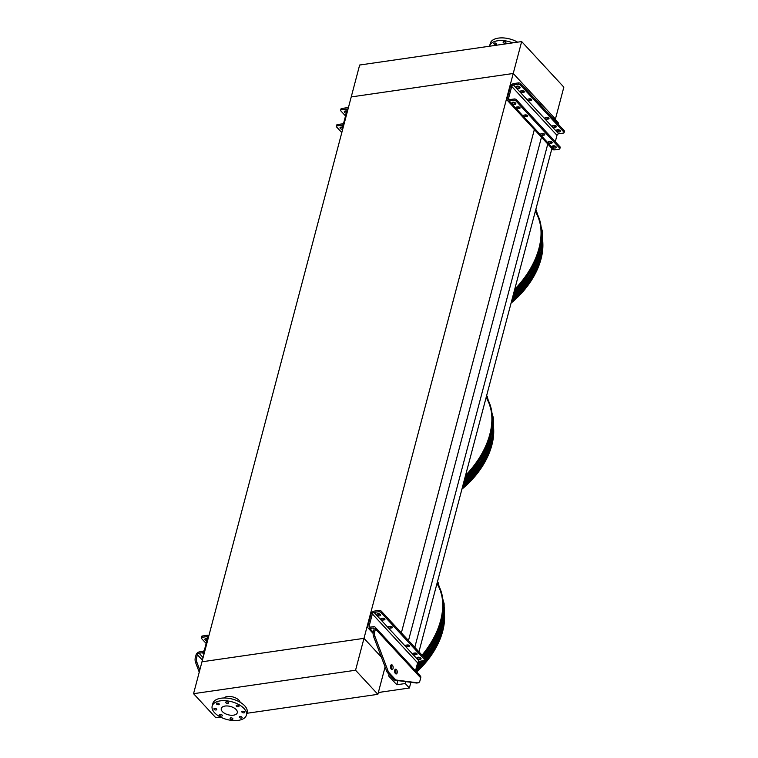 <?xml version="1.0" encoding="UTF-8"?>
<svg xmlns="http://www.w3.org/2000/svg" width="758" height="758" viewBox="0 0 758 758"><rect width="100%" height="100%" fill="white"/><g stroke="black" fill="none" stroke-linecap="round" stroke-linejoin="round"><path stroke-width="1.14" d="M535.271 211.51A74.492 49.251 137.2 0 1 515.63 288.362M486.105 397.59A74.492 49.251 137.2 0 1 466.473 474.432M391.782 668.357L390.493 666.964M246.89 713.287L377.863 694.328L355.559 670.233L363.992 638.34L381.378 657.12L363.992 638.34L201.979 661.791L351.229 96.929L513.232 73.479L363.992 638.34L201.979 661.791L193.555 693.684L215.859 717.779L220.559 717.096M521.665 41.576L563.848 87.142L555.425 119.044L513.232 73.479L351.229 96.929L359.652 65.027L521.665 41.576L513.232 73.479L541.184 103.666L540.738 105.343M534.627 128.49L401.361 632.854M397.893 680.618L396.804 684.758L388.466 675.757L389.119 674.393M541.468 137.207L408.486 640.538M405.738 681.631L405.236 683.536L396.804 684.758M558.305 124.312L558.618 123.147L554.477 118.674L554.174 119.84M547.778 144.02L414.797 647.36M554.477 118.674L553.255 118.854M410.883 682.304L409.377 688.008L405.236 683.536M551.919 148.492L418.937 651.823M378.346 692.499L409.377 688.008M436.949 583.66A74.492 49.251 137.2 0 1 422.035 655.187M420.017 657.546A74.492 49.251 137.2 0 1 419.544 658.077M355.559 670.233L193.555 693.684M240.144 702.259A8.689 4.51 -165.2 0 0 238.978 700.269A8.689 4.51 -165.2 0 0 231.162 696.593A8.689 4.51 -165.2 0 0 223.98 697.985M377.863 694.328L385.102 666.945M236.183 709.621A8.281 4.302 14.8 0 1 237.292 712.738A8.281 4.302 14.8 0 1 228.186 714.775A8.281 4.302 14.8 0 1 221.279 708.503A8.281 4.302 14.8 0 1 227.627 705.982A8.281 4.302 14.8 0 1 236.183 709.621M242.039 712.236A1.45 0.749 -165.2 0 0 243.536 712.871A1.45 0.749 -165.2 0 0 244.644 712.425A1.45 0.749 -165.2 0 0 243.432 711.326A1.45 0.749 -165.2 0 0 241.84 711.686A1.45 0.749 -165.2 0 0 242.039 712.236M236.392 706.134A1.45 0.749 -165.2 0 0 237.879 706.769A1.45 0.749 -165.2 0 0 238.997 706.323A1.45 0.749 -165.2 0 0 237.785 705.224A1.45 0.749 -165.2 0 0 236.193 705.584A1.45 0.749 -165.2 0 0 236.392 706.134M225.875 702.761A1.45 0.749 -165.2 0 0 227.372 703.396A1.45 0.749 -165.2 0 0 228.48 702.96A1.45 0.749 -165.2 0 0 227.267 701.861A1.45 0.749 -165.2 0 0 225.676 702.221A1.45 0.749 -165.2 0 0 225.875 702.761M216.655 704.097A1.45 0.749 -165.2 0 0 218.143 704.732A1.45 0.749 -165.2 0 0 219.252 704.296A1.45 0.749 -165.2 0 0 218.048 703.197A1.45 0.749 -165.2 0 0 216.456 703.547A1.45 0.749 -165.2 0 0 216.655 704.097M214.126 709.355A1.45 0.749 -165.2 0 0 215.623 709.99A1.45 0.749 -165.2 0 0 216.731 709.545A1.45 0.749 -165.2 0 0 215.518 708.455A1.45 0.749 -165.2 0 0 213.927 708.806A1.45 0.749 -165.2 0 0 214.126 709.355M219.773 715.457A1.45 0.749 -165.2 0 0 221.27 716.092A1.45 0.749 -165.2 0 0 222.378 715.647A1.45 0.749 -165.2 0 0 221.165 714.548A1.45 0.749 -165.2 0 0 219.574 714.908A1.45 0.749 -165.2 0 0 219.773 715.457M230.29 718.821A1.45 0.749 -165.2 0 0 231.777 719.456A1.45 0.749 -165.2 0 0 232.896 719.02A1.45 0.749 -165.2 0 0 231.683 717.921A1.45 0.749 -165.2 0 0 230.091 718.281A1.45 0.749 -165.2 0 0 230.29 718.821M239.509 717.485A1.45 0.749 -165.2 0 0 241.006 718.12A1.45 0.749 -165.2 0 0 242.115 717.684A1.45 0.749 -165.2 0 0 240.911 716.585A1.45 0.749 -165.2 0 0 239.32 716.945A1.45 0.749 -165.2 0 0 239.509 717.485M244.01 708.484A17.699 9.191 14.8 0 1 246.397 715.135A17.699 9.191 14.8 0 1 226.936 719.503A17.699 9.191 14.8 0 1 212.174 706.096A17.699 9.191 14.8 0 1 225.742 700.724A17.699 9.191 14.8 0 1 244.01 708.484M212.174 706.096L212.875 703.443A17.699 9.191 14.8 0 1 226.443 698.071A17.699 9.191 14.8 0 1 244.72 705.831A17.699 9.191 14.8 0 1 247.099 712.482L246.397 715.135M555.425 119.044L554.884 119.12M517.591 42.164A17.699 9.191 -165.2 0 0 490.303 43.329L489.602 45.992A17.699 9.191 -165.2 0 0 489.545 46.229M512.834 42.855A17.699 9.191 -165.2 0 0 489.602 45.992M494.074 43.983A1.45 0.749 -165.2 0 0 495.571 44.618A1.45 0.749 -165.2 0 0 496.68 44.182A1.45 0.749 -165.2 0 0 496.49 43.632A1.45 0.749 -165.2 0 0 494.993 42.998A1.45 0.749 -165.2 0 0 493.884 43.443A1.45 0.749 -165.2 0 0 494.074 43.983M503.303 42.647A1.45 0.749 -165.2 0 0 504.79 43.282A1.45 0.749 -165.2 0 0 505.908 42.846A1.45 0.749 -165.2 0 0 505.709 42.306A1.45 0.749 -165.2 0 0 504.212 41.671A1.45 0.749 -165.2 0 0 503.104 42.107A1.45 0.749 -165.2 0 0 503.303 42.647M207.408 638.71A2.009 1.042 -165.2 0 0 204.906 639.117A2.009 1.042 -165.2 0 0 206.887 640.709M206.157 643.466L201.467 638.407A1.611 0.834 -165.2 0 1 201.249 637.8L201.6 636.474A1.611 0.834 14.8 0 1 202.339 636L201.988 637.326A1.611 0.834 -165.2 0 0 201.249 637.8M199.24 672.166L195.621 662.606A4.823 2.615 -98.2 0 1 195.289 657.792L196.047 654.931A3.221 2.132 137.2 0 1 199.43 651.889L202.774 651.397A1.611 1.061 -42.8 0 0 204.461 649.881L207.654 637.781A1.611 1.061 -42.8 0 0 207.502 636.881A1.611 1.061 -42.8 0 0 206.669 636.644L201.988 637.326M207.237 639.382A2.009 1.042 14.8 0 1 205.57 638.587M208.81 635.953A3.221 2.132 -42.8 0 0 208.677 635.791A3.221 2.132 -42.8 0 0 207.019 635.318L202.339 636M195.289 657.792L196.625 657.593L197.383 654.741A1.611 1.061 137.2 0 1 199.07 653.216L202.424 652.733A3.221 2.132 -42.8 0 0 204.698 651.51M196.625 657.593A4.823 2.615 81.8 0 0 196.957 662.416L195.621 662.606M199.818 669.968L196.957 662.416M384.334 618.594L383.292 618.746A1.45 0.749 14.8 0 1 381.757 618.433M391.791 626.648L390.749 626.8A1.45 0.749 14.8 0 1 389.224 626.496M416.474 653.311L415.431 653.462A1.45 0.749 14.8 0 1 413.906 653.15M409.017 645.248L407.975 645.399A1.45 0.749 14.8 0 1 406.44 645.096M380.412 614.473A2.009 1.042 14.8 0 1 377.484 613.696M420.756 658.048A2.009 1.042 14.8 0 1 417.829 657.271M415.517 670.764L417.611 662.833A1.611 1.061 137.2 0 1 419.297 661.308L423.987 660.635A1.611 0.834 -165.2 0 0 424.717 660.152A1.611 0.834 -165.2 0 0 424.499 659.555L424.859 658.219L381.227 611.109L380.876 612.436A1.611 0.834 -165.2 0 0 378.725 611.744L379.076 610.417A1.611 0.834 14.8 0 1 381.227 611.109M424.859 658.219A1.611 0.834 14.8 0 1 425.067 658.825L424.717 660.152M373.362 632.011L374.708 631.821A4.823 2.615 81.8 0 0 375.03 636.635L388.001 670.887A4.823 2.615 81.8 0 0 389.081 672.716L395.164 679.282A4.823 2.615 81.8 0 0 396.51 680.078L417.8 682.835A4.823 2.615 81.8 0 0 418.198 682.825L416.862 683.024A4.823 2.615 -98.2 0 1 416.464 683.024L395.174 680.267A4.823 2.615 -98.2 0 1 393.828 679.481L387.745 672.905A4.823 2.615 -98.2 0 1 386.665 671.076L373.694 636.834A4.823 2.615 -98.2 0 1 373.362 632.011L374.12 629.159A1.611 1.061 -42.8 0 0 373.959 628.259A1.611 1.061 -42.8 0 0 373.135 628.022L369.79 628.505A3.221 2.132 137.2 0 1 368.123 628.031A3.221 2.132 137.2 0 1 367.81 626.231L371.003 614.141A3.221 2.132 137.2 0 1 374.386 611.09L379.076 610.417M424.499 659.555L380.876 612.436M384.278 619.873A1.45 0.749 -165.2 0 0 384.941 619.447A1.45 0.749 -165.2 0 0 384.315 618.585A1.45 0.749 -165.2 0 0 382.799 618.282L381.464 618.481A1.45 0.749 -165.2 0 0 380.8 618.907A1.45 0.749 -165.2 0 0 381.426 619.769A1.45 0.749 -165.2 0 0 382.942 620.072L384.278 619.873L384.571 618.755M391.744 627.937A1.45 0.749 -165.2 0 0 392.398 627.51A1.45 0.749 -165.2 0 0 391.772 626.639A1.45 0.749 -165.2 0 0 390.266 626.345L388.93 626.534A1.45 0.749 -165.2 0 0 388.267 626.961A1.45 0.749 -165.2 0 0 388.892 627.832A1.45 0.749 -165.2 0 0 390.398 628.126L391.744 627.937L392.038 626.809M416.426 654.599A1.45 0.749 -165.2 0 0 417.08 654.163A1.45 0.749 -165.2 0 0 416.455 653.301A1.45 0.749 -165.2 0 0 414.948 652.998L413.603 653.197A1.45 0.749 -165.2 0 0 412.949 653.623A1.45 0.749 -165.2 0 0 413.574 654.486A1.45 0.749 -165.2 0 0 415.081 654.789L416.426 654.599L416.72 653.472M408.96 646.536A1.45 0.749 -165.2 0 0 409.623 646.11A1.45 0.749 -165.2 0 0 408.998 645.238A1.45 0.749 -165.2 0 0 407.482 644.944L406.146 645.134A1.45 0.749 -165.2 0 0 405.483 645.56A1.45 0.749 -165.2 0 0 406.108 646.432A1.45 0.749 -165.2 0 0 407.624 646.726L408.96 646.536L409.254 645.409M380.44 614.511A2.009 1.042 -165.2 0 0 378.365 613.629A2.009 1.042 -165.2 0 0 376.83 614.236A2.009 1.042 -165.2 0 0 378.507 615.761A2.009 1.042 -165.2 0 0 380.715 615.259A2.009 1.042 -165.2 0 0 380.44 614.511M420.785 658.077A2.009 1.042 -165.2 0 0 418.71 657.195A2.009 1.042 -165.2 0 0 417.165 657.811A2.009 1.042 -165.2 0 0 418.852 659.337A2.009 1.042 -165.2 0 0 421.06 658.835A2.009 1.042 -165.2 0 0 420.785 658.077M374.708 631.821L375.456 628.96A3.221 2.132 -42.8 0 0 375.144 627.16A3.221 2.132 -42.8 0 0 373.486 626.686L370.141 627.179A1.611 1.061 137.2 0 1 369.307 626.942A1.611 1.061 137.2 0 1 369.146 626.042L372.349 613.942A1.611 1.061 137.2 0 1 374.035 612.426L378.725 611.744M418.198 682.825A4.823 2.615 81.8 0 0 419.97 680.712L420.718 677.851A3.221 2.132 -42.8 0 0 420.406 676.051L375.144 627.16M395.401 673.559A2.416 1.308 81.8 0 0 396.273 673.957A2.416 1.308 81.8 0 0 397.22 671.38A2.416 1.308 81.8 0 0 395.581 669.181A2.416 1.308 81.8 0 0 394.596 670.963A2.416 1.308 81.8 0 0 395.401 673.559M391.299 669.134A2.416 1.308 81.8 0 0 392.17 669.532A2.416 1.308 81.8 0 0 393.118 666.955A2.416 1.308 81.8 0 0 391.479 664.747A2.416 1.308 81.8 0 0 390.493 666.538A2.416 1.308 81.8 0 0 391.299 669.134M394.965 669.617A2.416 1.308 -98.2 0 1 395.553 673.71M390.863 665.192A2.416 1.308 -98.2 0 1 391.45 669.276M343.137 127.552A2.009 1.042 -165.2 0 0 340.039 127.685A2.009 1.042 -165.2 0 0 342.663 129.334M344.075 123.999A3.221 2.132 137.2 0 1 341.801 125.212L337.111 125.894A1.611 0.834 -165.2 0 0 336.372 126.368A1.611 0.834 -165.2 0 0 336.59 126.974L341.801 132.603M343.014 128.007A2.009 1.042 14.8 0 1 340.693 127.154M336.372 126.368L336.723 125.042A1.611 0.834 14.8 0 1 337.462 124.568L337.111 125.894M341.356 109.815A1.611 0.834 -165.2 0 0 340.626 110.289L340.977 108.963A1.611 0.834 14.8 0 1 341.706 108.479L341.356 109.815L346.046 109.133A1.611 1.061 137.2 0 1 346.87 109.37A1.611 1.061 137.2 0 1 347.031 110.27L343.838 122.36A1.611 1.061 137.2 0 1 342.152 123.886L337.462 124.568M346.785 111.199A2.009 1.042 -165.2 0 0 344.284 111.606A2.009 1.042 -165.2 0 0 344.558 112.364A2.009 1.042 -165.2 0 0 346.264 113.198M340.626 110.289A1.611 0.834 -165.2 0 0 340.844 110.895L345.534 115.955M346.614 111.871A2.009 1.042 14.8 0 1 344.937 111.066M341.706 108.479L346.397 107.807A3.221 2.132 137.2 0 1 348.055 108.28A3.221 2.132 137.2 0 1 348.187 108.441L348.055 108.28M519.457 107.162L518.415 107.314A1.45 0.749 14.8 0 1 516.89 107.001M526.924 115.216L525.881 115.368A1.45 0.749 14.8 0 1 524.346 115.064M551.597 141.879L550.564 142.03A1.45 0.749 14.8 0 1 549.029 141.718M544.14 133.815L543.098 133.967A1.45 0.749 14.8 0 1 541.572 133.664M512.607 102.264A2.009 1.042 -165.2 0 0 515.535 103.041M552.952 145.839A2.009 1.042 -165.2 0 0 555.879 146.616A2.009 1.042 -165.2 0 0 553.842 145.763A2.009 1.042 -165.2 0 0 552.298 146.379A2.009 1.042 -165.2 0 0 553.975 147.905A2.009 1.042 -165.2 0 0 556.183 147.403A2.009 1.042 -165.2 0 0 555.917 146.645M555.292 141.727L556.978 135.322A1.611 1.061 -42.8 0 1 558.674 133.796L563.355 133.114A1.611 0.834 -165.2 0 0 564.094 132.641A1.611 0.834 -165.2 0 0 563.876 132.034L520.253 84.924A1.611 0.834 -165.2 0 0 518.093 84.233L513.412 84.905A1.611 1.061 -42.8 0 0 511.716 86.431L508.523 98.531A1.611 1.061 -42.8 0 0 508.684 99.421A1.611 1.061 -42.8 0 0 509.509 99.658L514.199 98.985A1.611 0.834 14.8 0 1 516.359 99.677L516.009 101.004A1.611 0.834 -165.2 0 0 513.848 100.312L514.199 98.985M518.093 84.233L518.444 82.897L513.763 83.579A3.221 2.132 -42.8 0 0 510.38 86.62L507.187 98.72A3.221 2.132 -42.8 0 0 507.5 100.52L552.762 149.402A3.221 2.132 -42.8 0 0 554.42 149.876L559.11 149.203A1.611 0.834 -165.2 0 0 559.849 148.729A1.611 0.834 -165.2 0 0 559.631 148.123L559.982 146.787L516.359 99.677M559.982 146.787A1.611 0.834 14.8 0 1 560.2 147.393L559.849 148.729M559.631 148.123L516.009 101.004M518.065 108.64A1.45 0.749 14.8 0 1 516.558 108.337A1.45 0.749 14.8 0 1 515.923 107.475A1.45 0.749 14.8 0 1 516.586 107.049L517.932 106.85A1.45 0.749 14.8 0 1 519.438 107.153A1.45 0.749 14.8 0 1 520.064 108.015A1.45 0.749 14.8 0 1 519.401 108.451L518.065 108.64L518.415 107.314M525.531 116.704A1.45 0.749 14.8 0 1 524.015 116.4A1.45 0.749 14.8 0 1 523.39 115.529A1.45 0.749 14.8 0 1 524.053 115.102L525.389 114.913A1.45 0.749 14.8 0 1 526.905 115.207A1.45 0.749 14.8 0 1 527.53 116.078A1.45 0.749 14.8 0 1 526.867 116.505L525.531 116.704L525.881 115.368M550.213 143.357A1.45 0.749 14.8 0 1 548.697 143.063A1.45 0.749 14.8 0 1 548.072 142.191A1.45 0.749 14.8 0 1 548.735 141.765L550.071 141.566A1.45 0.749 14.8 0 1 551.587 141.869A1.45 0.749 14.8 0 1 552.212 142.731A1.45 0.749 14.8 0 1 551.549 143.167L550.213 143.357L550.564 142.03M542.747 135.294A1.45 0.749 14.8 0 1 541.24 135A1.45 0.749 14.8 0 1 540.606 134.128A1.45 0.749 14.8 0 1 541.269 133.702L542.614 133.512A1.45 0.749 14.8 0 1 544.121 133.806A1.45 0.749 14.8 0 1 544.746 134.678A1.45 0.749 14.8 0 1 544.083 135.104L542.747 135.294L543.098 133.967M515.573 103.079A2.009 1.042 -165.2 0 0 513.498 102.197A2.009 1.042 -165.2 0 0 511.953 102.804A2.009 1.042 -165.2 0 0 513.63 104.329A2.009 1.042 -165.2 0 0 515.838 103.827A2.009 1.042 -165.2 0 0 515.573 103.079M507.5 100.52A3.221 2.132 -42.8 0 0 509.158 100.994L513.848 100.312M521.134 90.922A1.45 0.749 -165.2 0 0 522.669 91.225L523.702 91.074M528.601 98.976A1.45 0.749 -165.2 0 0 530.126 99.289L531.168 99.137M553.283 125.638A1.45 0.749 -165.2 0 0 554.809 125.942L555.851 125.8M545.817 117.575A1.45 0.749 -165.2 0 0 547.352 117.888L548.385 117.736M519.817 86.99A2.009 1.042 14.8 0 1 520.092 87.748A2.009 1.042 14.8 0 1 517.875 88.25A2.009 1.042 14.8 0 1 516.198 86.725A2.009 1.042 14.8 0 1 517.742 86.109A2.009 1.042 14.8 0 1 519.817 86.99A2.009 1.042 14.8 0 1 516.861 86.185M560.134 130.528A2.009 1.042 14.8 0 1 557.196 129.76M518.444 82.897A1.611 0.834 14.8 0 1 520.604 83.588L520.253 84.924M563.876 132.034L564.227 130.708L520.604 83.588M564.227 130.708A1.611 0.834 14.8 0 1 564.445 131.314L564.094 132.641M522.177 90.77L520.841 90.96A1.45 0.749 -165.2 0 0 520.178 91.386A1.45 0.749 -165.2 0 0 520.803 92.258A1.45 0.749 -165.2 0 0 522.319 92.561L523.655 92.362A1.45 0.749 -165.2 0 0 524.318 91.936A1.45 0.749 -165.2 0 0 523.693 91.064A1.45 0.749 -165.2 0 0 522.177 90.77M529.643 98.834L528.298 99.023A1.45 0.749 -165.2 0 0 527.634 99.45A1.45 0.749 -165.2 0 0 528.269 100.321A1.45 0.749 -165.2 0 0 529.776 100.615L531.112 100.426A1.45 0.749 -165.2 0 0 531.775 99.999A1.45 0.749 -165.2 0 0 531.15 99.127A1.45 0.749 -165.2 0 0 529.643 98.834M554.325 125.487L552.98 125.676A1.45 0.749 -165.2 0 0 552.317 126.112A1.45 0.749 -165.2 0 0 552.952 126.974A1.45 0.749 -165.2 0 0 554.458 127.278L555.794 127.079A1.45 0.749 -165.2 0 0 556.457 126.652A1.45 0.749 -165.2 0 0 555.832 125.781A1.45 0.749 -165.2 0 0 554.325 125.487M546.859 117.424L545.523 117.623A1.45 0.749 -165.2 0 0 544.86 118.049A1.45 0.749 -165.2 0 0 545.485 118.921A1.45 0.749 -165.2 0 0 546.992 119.214L548.337 119.025A1.45 0.749 -165.2 0 0 549 118.599A1.45 0.749 -165.2 0 0 548.366 117.727A1.45 0.749 -165.2 0 0 546.859 117.424M560.162 130.566A2.009 1.042 14.8 0 1 560.437 131.323A2.009 1.042 14.8 0 1 558.22 131.816A2.009 1.042 14.8 0 1 556.543 130.3A2.009 1.042 14.8 0 1 558.087 129.684A2.009 1.042 14.8 0 1 560.162 130.566M554.212 145.811L554.032 146.483M444.112 603.794A75.194 49.725 137.2 0 1 444.122 604.041A75.194 49.725 137.2 0 1 423.182 656.419M418.606 661.573A75.194 49.725 137.2 0 1 417.753 662.454M419.648 658.096A74.625 49.346 -42.8 0 0 420.103 657.584M422.102 655.253A74.625 49.346 -42.8 0 0 442.805 603.359A74.625 49.346 -42.8 0 0 436.987 583.48M442.388 599.474A73.715 48.749 137.2 0 1 442.824 603.955M423.76 653.207A56.566 37.407 -42.8 0 0 424.698 651.861M432.051 641.079A58.176 38.468 -42.8 0 0 432.411 640.273M435.556 634.247A58.176 38.468 137.2 0 1 435.367 634.863M429.454 648.128A58.176 38.468 137.2 0 1 423.589 656.854M419.998 661.203A58.176 38.468 137.2 0 1 417.251 664.179M437.48 581.623A76.094 50.322 137.2 0 1 438.475 583.186L437.385 582.002M438.475 583.186L437.878 583.726L437.139 582.93M416.928 665.391A70.087 46.342 -42.8 0 0 421.05 661.052M424.139 657.451A70.087 46.342 -42.8 0 0 442.056 621.276M442.824 606.457A70.087 46.342 -42.8 0 0 442.719 605.576M442.71 606.372A69.186 45.745 137.2 0 1 442.805 607.101M416.445 667.23A71.565 47.318 -42.8 0 0 422.557 660.834M424.821 658.181A71.565 47.318 -42.8 0 0 444.292 608.882A71.565 47.318 -42.8 0 0 444.15 606.514M444.292 608.882L444.34 610.076A70.655 46.721 137.2 0 1 425.077 658.806M423.466 660.701A70.655 46.721 137.2 0 1 416.151 668.357M415.611 670.868A65.548 43.339 -42.8 0 0 442.359 626.411M415.649 670.233A64.515 42.656 -42.8 0 0 439.422 635.147M378.318 692.594A67.026 44.315 -42.8 0 0 379.199 692.376M416.275 671.588A67.026 44.315 -42.8 0 0 444.51 614.918A67.026 44.315 -42.8 0 0 444.368 612.559M493.269 417.724A75.194 49.725 137.2 0 1 493.278 417.971A75.194 49.725 137.2 0 1 464.701 478.62M466.53 474.499A74.625 49.346 -42.8 0 0 491.97 417.279A74.625 49.346 -42.8 0 0 486.153 397.41M491.544 413.394A73.715 48.749 137.2 0 1 491.989 417.885M472.926 467.127A56.566 37.407 -42.8 0 0 473.854 465.791M481.216 455.008A58.176 38.468 -42.8 0 0 481.576 454.203M484.722 448.168A58.176 38.468 137.2 0 1 484.533 448.793M478.62 462.048A58.176 38.468 137.2 0 1 464.266 480.25M486.645 395.553A76.094 50.322 137.2 0 1 487.64 397.116L486.541 395.932M487.64 397.116L487.034 397.656L486.304 396.86M467.042 475.077L465.943 473.892L467.042 475.077A76.094 50.322 137.2 0 1 465.109 477.057M463.972 481.368A70.087 46.342 -42.8 0 0 491.212 435.196M491.989 420.387A70.087 46.342 -42.8 0 0 491.885 419.506M491.876 420.302A69.186 45.745 137.2 0 1 491.961 421.031M463.508 483.13A71.565 47.318 -42.8 0 0 493.458 422.803A71.565 47.318 -42.8 0 0 493.306 420.444M493.458 422.803L493.496 424.006A70.655 46.721 137.2 0 1 463.223 484.21M462.551 486.759A65.548 43.339 -42.8 0 0 491.525 440.341M462.75 486.001A64.515 42.656 -42.8 0 0 488.578 449.077M462.115 488.408A67.026 44.315 -42.8 0 0 493.676 428.848A67.026 44.315 -42.8 0 0 493.524 426.489M542.434 231.654A75.194 49.725 137.2 0 1 542.444 231.901A75.194 49.725 137.2 0 1 513.858 292.55M515.696 288.428A74.625 49.346 -42.8 0 0 541.127 231.209A74.625 49.346 -42.8 0 0 535.319 211.34M540.71 227.324A73.715 48.749 137.2 0 1 541.146 231.815M522.091 281.057A56.566 37.407 -42.8 0 0 523.02 279.721M530.382 268.938A58.176 38.468 -42.8 0 0 530.742 268.124M533.878 262.097A58.176 38.468 137.2 0 1 533.689 262.723M527.776 275.978A58.176 38.468 137.2 0 1 513.431 294.18M535.802 209.483A76.094 50.322 137.2 0 1 536.806 211.046L535.707 209.862M536.806 211.046L536.2 211.586L535.461 210.79M516.198 289.006L515.108 287.822L516.198 289.006A76.094 50.322 137.2 0 1 514.275 290.987M513.138 295.298A70.087 46.342 -42.8 0 0 540.378 249.126M541.146 234.317A70.087 46.342 -42.8 0 0 541.051 233.436M541.032 234.231A69.186 45.745 137.2 0 1 541.127 234.961M512.673 297.06A71.565 47.318 -42.8 0 0 542.624 236.733A71.565 47.318 -42.8 0 0 542.472 234.374M542.624 236.733L542.662 237.936A70.655 46.721 137.2 0 1 512.38 298.14M511.707 300.689A65.548 43.339 -42.8 0 0 540.691 254.271M511.906 299.931A64.515 42.656 -42.8 0 0 537.744 263.007M511.271 302.338A67.026 44.315 -42.8 0 0 542.842 242.778A67.026 44.315 -42.8 0 0 542.69 240.419M207.673 637.724L206.669 636.644M203.94 654.372L202.424 652.733M203.097 657.565L199.07 653.216M202.414 660.161L197.383 654.741M419.297 661.308L374.035 612.426M417.611 662.833L372.349 613.942M370.198 627.169L369.146 626.042M420.718 677.851L375.456 628.96M374.13 629.102L373.135 628.022M373.296 632.295L369.79 628.505M396.51 680.078L395.174 680.267M416.464 683.024L417.8 682.835M375.03 636.635L373.694 636.834M386.665 671.076L388.001 670.887M389.081 672.716L387.745 672.905M393.828 679.481L395.164 679.282M407.624 646.726L407.975 645.399M415.081 654.789L415.431 653.462M390.398 628.126L390.749 626.8M382.942 620.072L383.292 618.746M343.317 126.861L341.801 125.212M347.05 110.213L346.046 109.133M554.42 149.876L509.158 100.994M558.674 133.796L513.412 84.905M556.978 135.322L511.716 86.431M509.565 99.649L508.523 98.531M548.631 117.897L548.337 119.025M547.352 117.888L546.992 119.214M556.097 125.951L555.794 127.079M554.809 125.942L554.458 127.278M531.415 99.298L531.112 100.426M530.126 99.289L529.776 100.615M523.949 91.235L523.655 92.362M522.669 91.225L522.319 92.561M544.386 133.977L544.083 135.104M551.843 142.04L551.549 143.167M527.161 115.377L526.867 116.505M519.704 107.323L519.401 108.451M444.122 604.041L444.103 603.558A75.563 49.962 137.2 0 1 423.021 656.239M422.272 655.433A74.995 49.592 -42.8 0 0 437.12 582.997M378.242 692.916A66.306 43.841 -42.8 0 0 381.738 692.007M444.548 615.875L437.537 644.736L416.625 671.967A66.306 43.841 -42.8 0 0 444.548 615.875L444.51 614.918M493.278 417.971L493.259 417.478A75.563 49.962 137.2 0 1 464.825 478.156M466.701 474.688A74.995 49.592 -42.8 0 0 486.285 396.927M461.897 489.204A66.306 43.841 -42.8 0 0 493.714 429.805L493.676 428.848M542.444 231.901L542.425 231.408A75.563 49.962 137.2 0 1 513.981 292.086M515.857 288.618A74.995 49.592 -42.8 0 0 535.442 210.847M511.063 303.134A66.306 43.841 -42.8 0 0 542.87 243.735L542.842 242.778M373.154 633.461L368.123 628.031M438.247 583.395L444.103 603.558M381.852 691.997L378.233 692.935M487.403 397.325L493.259 417.478M493.714 429.805L491.904 444.993L485.594 460.807L461.887 489.27M536.569 211.255L542.425 231.408M542.87 243.735L541.06 258.923L534.76 274.737L511.044 303.191"/></g></svg>
